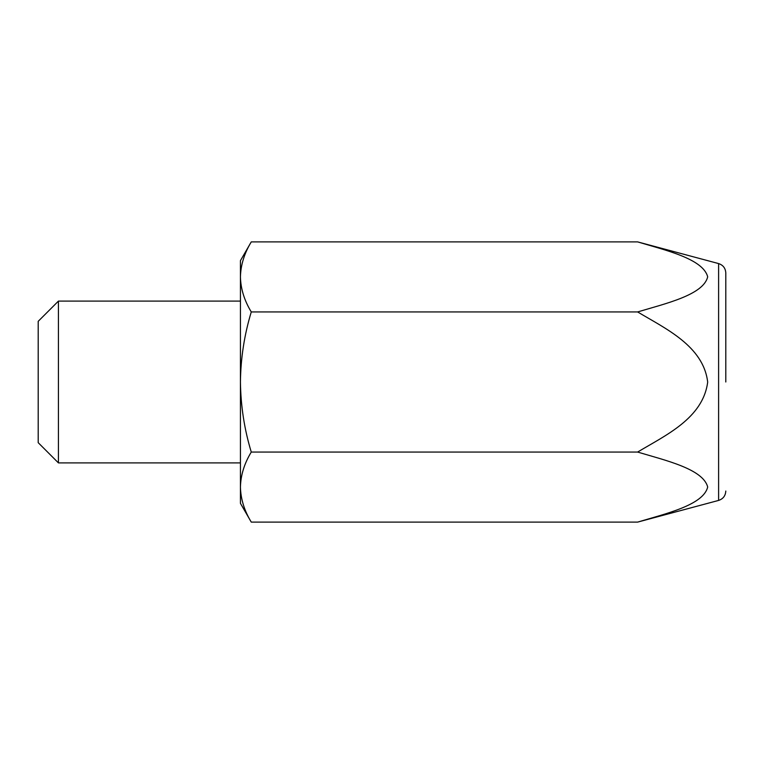 <?xml version="1.0" encoding="UTF-8"?>
<svg xmlns="http://www.w3.org/2000/svg" width="764" height="764" viewBox="0 0 764 764"><rect width="100%" height="100%" fill="white"/><g stroke="black" fill="none" stroke-linecap="round" stroke-linejoin="round"><path stroke-width="1.15" d="M251.27 522.108C244.327 510.677 240.717 498.997 240.431 487.088C240.727 475.141 244.337 463.462 251.27 452.059L637.625 452.059C665.32 460.358 703.09 468.981 707.684 487.002C703.472 505.09 665.396 513.78 637.625 522.108L251.27 522.108L240.431 503.342L240.431 382C240.755 406.018 244.365 429.368 251.27 452.059M725.8 382L725.8 272.958L725.8 382M251.27 241.892L240.431 260.658L240.431 276.912C240.727 264.974 244.337 253.295 251.27 241.892L637.625 241.892C665.32 250.191 703.09 258.805 707.684 276.826C703.472 294.914 665.396 303.614 637.625 311.941L251.27 311.941C244.327 300.51 240.717 288.83 240.431 276.912L240.431 382C240.708 358.268 244.318 334.918 251.27 311.941M637.625 311.941C665.253 328.52 703.377 345.911 707.684 382.096C702.985 418.424 665.282 435.413 637.625 452.059M38.2 382L38.2 442.671L58.427 462.898L58.427 301.102L38.2 321.329L38.2 382M725.8 491.042C725.514 495.788 723.116 498.911 718.609 500.42L718.609 263.58C723.116 265.089 725.514 268.212 725.8 272.958M718.609 263.58L637.625 241.892M718.609 500.42L637.625 522.108M240.431 301.102L58.427 301.102M240.431 462.898L58.427 462.898"/></g></svg>
